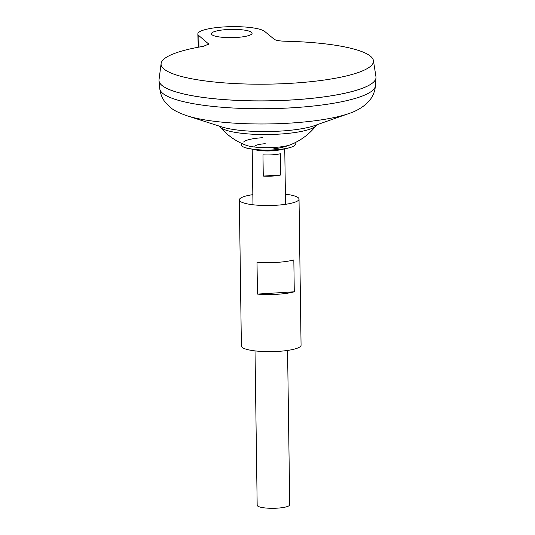 <?xml version="1.0" encoding="UTF-8"?>
<svg xmlns="http://www.w3.org/2000/svg" width="535" height="535" viewBox="0 0 535 535"><rect width="100%" height="100%" fill="white"/><g stroke="black" fill="none" stroke-linecap="round" stroke-linejoin="round"><path stroke-width="0.8" d="M242.195 143.648L241.907 143.975A26.944 5.45 -0.8 0 0 242.241 146.229A26.944 5.45 -0.8 0 0 245.719 147.834A26.944 5.45 -0.8 0 0 291.2 147.199A26.944 5.45 -0.8 0 0 294.899 143.24L294.604 142.919M262.458 137.722A25.158 5.089 -0.8 0 0 243.632 142.016M265.24 143.721A13.569 2.749 -0.8 0 0 255.182 147.098M273.766 148.797A61.94 61.94 0 0 0 316.185 125.605L316.185 125.605A48.678 9.851 -0.8 0 1 279.624 134.091A48.678 9.851 -0.8 0 1 220.841 127.631A48.678 9.851 -0.8 0 1 220.139 126.942L220.139 126.942A61.94 61.94 0 0 0 246.153 145.266A25.158 5.089 -0.8 0 0 274.321 147.459A25.158 5.089 -0.8 0 0 290.692 144.644M251.524 32.274A20.35 4.119 179.2 0 1 252.099 33.23A20.35 4.119 179.2 0 1 234.196 37.57A20.35 4.119 179.2 0 1 211.98 34.748A20.35 4.119 179.2 0 1 211.405 33.799A20.35 4.119 179.2 0 1 229.308 29.452A20.35 4.119 179.2 0 1 251.524 32.274M255.014 350.893L257.174 505.234A16.277 3.297 -0.8 0 0 257.629 505.996A16.277 3.297 -0.8 0 0 275.405 508.25A16.277 3.297 -0.8 0 0 289.729 504.779L287.569 350.438M161.403 84.898A108.498 21.962 -0.8 0 0 162.072 85.486A108.498 21.962 -0.8 0 0 269.312 100.827A108.498 21.962 -0.8 0 0 373.724 81.935M158.982 80.39A108.525 21.968 -0.8 0 0 159.002 80.778A108.525 21.968 -0.8 0 0 162.045 85.486A108.525 21.968 -0.8 0 0 279.631 100.56A108.525 21.968 -0.8 0 0 376.005 77.749A108.525 21.968 -0.8 0 0 376.018 77.361M370.467 56.202A106.198 21.494 -0.8 0 0 285.235 41.228C279.537 41.055 275.879 40.406 274.254 39.289L264.705 31.451A33.912 6.868 179.2 0 0 227.676 26.75A33.912 6.868 179.2 0 0 197.843 33.986A33.912 6.868 179.2 0 0 198.799 35.571L208.737 44.077L203.32 46.351A106.198 21.494 -0.8 0 0 161.122 63.518A106.198 21.494 -0.8 0 0 164.078 69.115A106.198 21.494 -0.8 0 0 281.57 83.768A106.198 21.494 -0.8 0 0 373.41 60.549A106.198 21.494 -0.8 0 0 370.467 56.202M161.122 63.518L159.022 79.742A108.525 21.968 -0.8 0 0 162.045 85.46A108.525 21.968 -0.8 0 0 282.105 100.44A108.525 21.968 -0.8 0 0 375.958 76.712L373.41 60.549M255.202 149.767A16.277 3.297 -0.8 0 0 281.771 149.392M280.46 153.739L280.755 174.992A16.277 3.297 179.2 0 1 263.267 176.089L262.973 154.829A16.277 3.297 -0.8 0 0 280.46 153.739M280.755 174.992L263.267 176.089M197.843 33.986L198.244 47.247M252.834 194.646A29.846 6.039 -0.8 0 0 239.339 199.896L241.385 346.018A29.846 6.039 -0.8 0 0 242.228 347.416A29.846 6.039 -0.8 0 0 274.809 351.548A29.846 6.039 -0.8 0 0 301.065 345.182L299.025 199.06A29.846 6.039 -0.8 0 0 298.182 197.669A29.846 6.039 -0.8 0 0 285.389 194.192M239.339 199.896A29.846 6.039 -0.8 0 0 240.182 201.294A29.846 6.039 -0.8 0 0 272.77 205.427A29.846 6.039 -0.8 0 0 299.025 199.06M257.462 294.096L257.014 262.217A29.846 6.039 -0.8 0 0 293.829 259.91L294.277 291.796A29.846 6.039 179.2 0 1 257.462 294.096L294.277 291.796M187.217 115.827A94.3 19.086 -0.8 0 0 348.78 113.574L314.667 125.571A54.289 10.988 -0.8 0 1 221.65 126.875L187.217 115.827C179.051 113.045 173.32 110.15 170.036 107.147L165.837 103.001C162.52 99.149 160.5 94.394 159.784 88.736A107.863 21.835 -0.8 0 0 162.807 93.418A107.863 21.835 -0.8 0 0 279.671 108.398A107.863 21.835 -0.8 0 0 375.45 85.727L376.005 77.749M208.316 44.759L208.349 43.409M198.96 47.113L198.799 35.571M245.719 147.834L255.937 149.853L268.49 150.435C276.08 150.275 282.373 149.566 287.369 148.295L291.2 147.199M252.975 204.771L252.206 149.325M159.784 88.736L159.002 80.778M316.185 125.605L317.402 124.394M220.139 126.942L219.203 126.006M348.78 113.574C355.2 111.554 361.045 108.324 366.321 103.877L370.013 99.864C373.102 95.966 374.915 91.251 375.45 85.727M285.529 204.316L284.76 148.87"/></g></svg>
